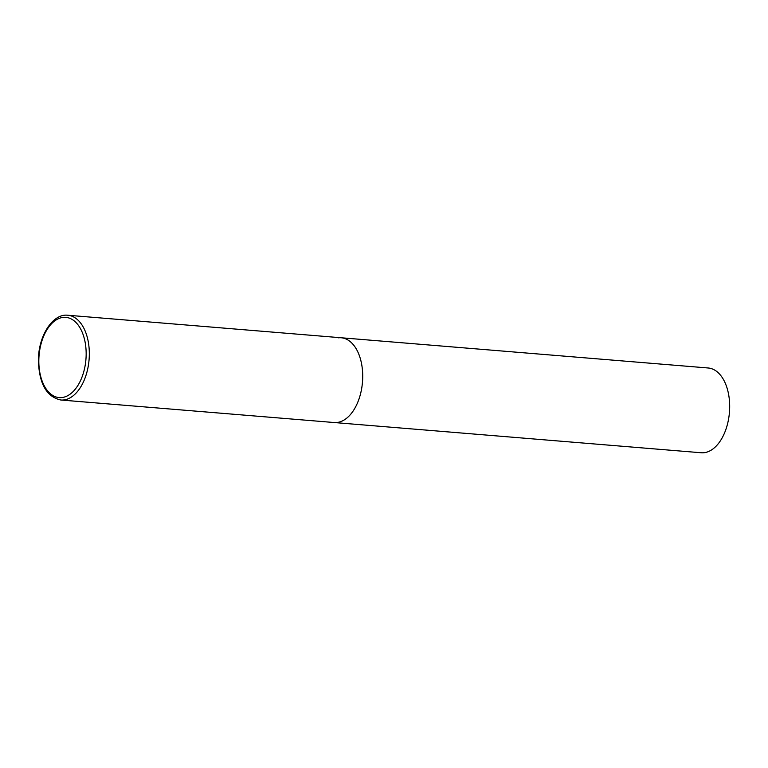 <?xml version="1.0" encoding="UTF-8"?>
<svg xmlns="http://www.w3.org/2000/svg" width="768" height="768" viewBox="0 0 768 768"><rect width="100%" height="100%" fill="white"/><g stroke="black" fill="none" stroke-linecap="round" stroke-linejoin="round"><path stroke-width="1.15" d="M338.237 337.824A42.528 24.835 94.7 0 1 341.203 337.766L708.173 367.987A42.528 24.835 94.7 0 1 729.6 409.872A42.528 24.835 94.7 0 1 704.16 452.698A42.528 24.835 94.7 0 1 701.194 452.755L334.224 422.534A42.528 24.835 -85.3 0 0 362.707 377.126A42.528 24.835 -85.3 0 0 341.203 337.766A42.528 24.835 94.7 0 1 362.64 379.651A42.528 24.835 94.7 0 1 337.2 422.467A42.528 24.835 94.7 0 1 334.224 422.534L60.835 400.013A42.528 24.835 -85.3 0 0 89.318 354.605A42.528 24.835 -85.3 0 0 67.824 315.245C52.685 313.334 38.294 336.096 38.4 360.461C39.13 383.722 46.608 396.902 60.835 400.013M38.832 360.346A40.262 23.51 -85.3 0 0 62.006 397.546A40.262 23.51 -85.3 0 0 86.16 354.614A40.262 23.51 -85.3 0 0 62.986 317.414A40.262 23.51 -85.3 0 0 38.832 360.346M341.203 337.766L67.824 315.245"/></g></svg>
